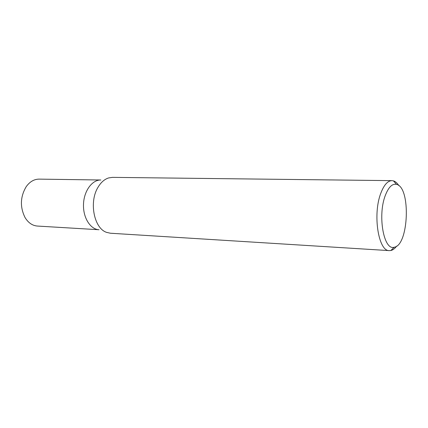 <?xml version="1.0" encoding="UTF-8"?>
<svg xmlns="http://www.w3.org/2000/svg" width="428" height="428" viewBox="0 0 428 428"><rect width="100%" height="100%" fill="white"/><g stroke="black" fill="none" stroke-linecap="round" stroke-linejoin="round"><path stroke-width="0.64" d="M396.649 246.121C394.819 248.598 392.883 250.059 390.844 250.514L389.346 250.621C378.411 251.477 372.553 214.321 380.797 193.279C383.937 184.992 387.65 180.782 391.936 180.643L393.423 180.862C395.424 181.467 397.243 183.066 398.885 185.672M389.346 250.621L110.397 233.228L106.551 232.356C94.032 228.306 88.842 202.043 97.98 187.336C100.88 182.43 104.405 179.3 108.562 177.946L112.468 177.369L391.936 180.643M385.243 195.644C388.458 187.207 392.219 183.452 396.526 184.382C410.982 187.154 408.82 245.538 394.199 247.229C383.846 250.856 377.432 215.771 385.243 195.644M100.858 180.001C92.154 179.739 83.931 190.941 83.497 204.263C82.946 217.585 90.319 229.36 99.018 229.74C90.319 229.36 82.946 217.585 83.497 204.263C83.931 190.941 92.154 179.739 100.858 180.001L39.108 179.123C34.122 179.161 29.832 181.665 26.231 186.635C20.234 196.752 19.854 207.077 25.081 217.606C28.307 222.833 32.405 225.647 37.37 226.054L99.018 229.74M396.526 184.382L393.423 180.862M394.199 247.229L390.844 250.514"/></g></svg>
